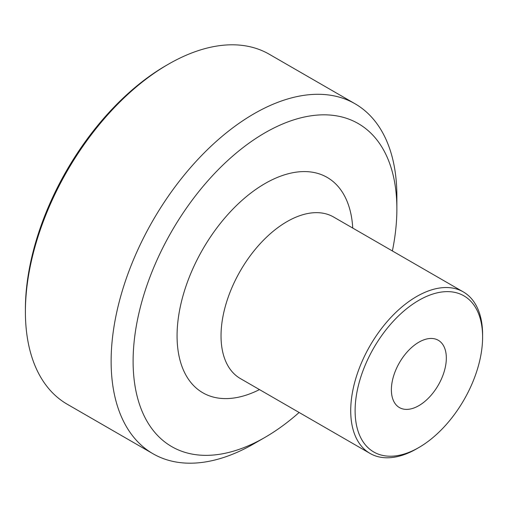 <?xml version="1.0" encoding="UTF-8"?>
<svg xmlns="http://www.w3.org/2000/svg" width="508" height="508" viewBox="0 0 508 508"><rect width="100%" height="100%" fill="white"/><g stroke="black" fill="none" stroke-linecap="round" stroke-linejoin="round"><path stroke-width="0.76" d="M299.123 412.483A186.512 107.683 -60 0 1 264.992 437.382A186.512 107.683 -60 0 1 133.109 361.232A186.512 107.683 -60 0 1 264.992 132.804A186.512 107.683 -60 0 1 396.875 208.947A186.512 107.683 -60 0 1 392.379 250.958M482.6 337.121L482.6 334.582A93.256 53.842 120 0 0 463.283 291.89A93.256 53.842 120 0 0 391.42 316.878A93.256 53.842 120 0 0 350.717 410.724A93.256 53.842 120 0 0 370.027 453.422A93.256 53.842 120 0 0 416.662 448.799L418.859 447.529A90.151 52.045 -60 0 1 355.111 410.724A90.151 52.045 -60 0 1 418.859 300.317A90.151 52.045 -60 0 1 482.6 337.121A90.151 52.045 -60 0 1 418.859 447.529M396.875 208.947L396.875 196.259A202.057 116.656 120 0 0 355.029 103.759A202.057 116.656 120 0 0 199.326 157.893A202.057 116.656 120 0 0 111.125 361.232A202.057 116.656 120 0 0 152.971 453.733A202.057 116.656 120 0 0 254 443.725L264.992 437.382M152.971 453.733L67.246 404.241A202.057 116.656 -60 0 1 25.4 311.741A202.057 116.656 -60 0 1 168.275 64.275A202.057 116.656 -60 0 1 269.304 54.267L355.029 103.759M391.382 389.788A38.856 22.435 -60 0 1 408.343 350.685A38.856 22.435 -60 0 1 438.283 340.271A38.856 22.435 -60 0 1 446.329 358.064A38.856 22.435 -60 0 1 429.368 397.167A38.856 22.435 -60 0 1 399.428 407.575A38.856 22.435 -60 0 1 391.382 389.788M168.275 64.275L166.078 65.545A198.946 114.865 120 0 0 25.4 309.201L25.4 311.741M370.027 453.422L240.341 378.543A93.256 53.842 -60 0 1 221.031 335.851A93.256 53.842 -60 0 1 286.969 221.64A93.256 53.842 -60 0 1 333.597 217.018L463.283 291.89M352.743 228.073A124.339 71.787 120 0 0 264.992 183.566A124.339 71.787 120 0 0 177.07 335.851A124.339 71.787 120 0 0 259.486 389.598"/></g></svg>
